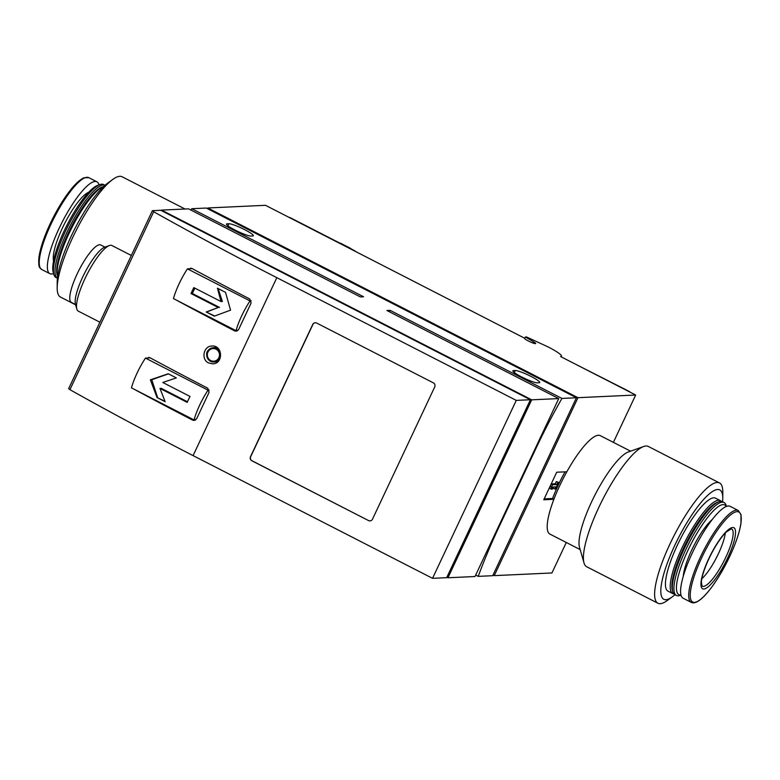 <?xml version="1.0" encoding="UTF-8"?>
<svg xmlns="http://www.w3.org/2000/svg" width="780" height="780" viewBox="0 0 780 780"><rect width="100%" height="100%" fill="white"/><g stroke="black" fill="none" stroke-linecap="round" stroke-linejoin="round"><path stroke-width="1.17" d="M207.47 208.66L207.802 207.968L265.493 205.306L524.677 338.237A6.143 0.819 25.2 0 0 524.569 338.325A6.143 0.819 25.2 0 0 529.776 341.679A6.143 0.819 25.2 0 0 535.684 343.551A6.143 0.819 25.2 0 0 533.539 341.796L532.964 343.024M134.979 389.649L134.881 389.659A614.347 82.076 25.2 0 0 192.709 420.166L194.132 420.449L196.638 418.772L209.079 392.33L207.743 388.216A614.347 82.076 -154.8 0 1 149.916 357.698L148.541 357.415M68.767 388.606L69.947 389.678A614.347 82.076 25.2 0 0 193.089 455.608L432.539 578.331L446.667 577.678L530.4 399.74L160.748 210.288L152.5 210.668L153.679 211.741A614.347 82.076 25.2 0 0 276.822 277.67L516.272 400.384L432.539 578.331M176.972 300.407L176.875 300.407A614.347 82.076 25.2 0 0 234.702 330.925L236.125 331.207L238.631 329.531L251.082 303.089L249.746 298.974A614.347 82.076 -154.8 0 1 191.919 268.456L190.534 268.174M208.553 362.934L212.677 363.841C223.636 363.899 222.817 344.984 211.955 346.047C203.551 345.91 200.791 359.453 208.553 362.934M150.238 357.874L145.451 358.098L208.036 390.166A30.722 7.468 117.1 0 0 194.035 419.923L195.77 419.835M145.451 358.098A30.722 7.468 117.1 0 0 131.45 387.845L194.035 419.923M159.978 388.421L187.2 402.373A30.722 7.468 -62.9 0 1 189.998 396.425L162.776 382.473L176.358 377.91L168.256 373.766L150.364 379.831L157.053 397.556L165.155 401.71L159.978 388.421L161.323 388.362L187.473 401.758M192.241 268.632L187.444 268.856L250.029 300.924A30.722 7.468 117.1 0 0 236.028 330.671L237.764 330.593M187.444 268.856A30.722 7.468 117.1 0 0 173.453 298.603L236.028 330.671M214.325 316.144L230.548 310.157L225.527 292.344L217.425 288.19L221.032 301.558L193.81 287.606A30.722 7.468 117.1 0 0 191.012 293.553L218.234 307.505L206.222 311.99L214.325 316.144M721.305 501.374A52.221 12.694 117.1 0 0 720.35 500.633L715.572 498.186A52.221 12.694 117.1 0 0 680.462 538.863A52.221 12.694 117.1 0 0 667.943 591.123L672.711 593.57A52.221 12.694 117.1 0 0 673.881 593.911M722.572 501.774A61.435 14.927 117.1 0 0 722.767 498.352A61.435 14.927 117.1 0 0 678.473 537.849A61.435 14.927 117.1 0 0 672.272 596.866A61.435 14.927 117.1 0 0 674.934 594.711M561.941 398.424L576.44 397.761L492.706 575.698L478.218 576.371A178.162 43.3 -62.9 0 1 499.415 526.081L535.704 448.948A178.162 43.3 -62.9 0 1 561.941 398.424L390.117 310.362L386.909 310.508L558.743 398.58L531.687 399.828L161.509 210.103L188.565 208.855L360.399 296.927L363.597 296.77L191.773 208.708A178.162 43.3 117.1 0 0 190.983 210.093M576.44 397.761L206.271 208.046L191.773 208.708M339.202 243.087L340.236 243.038L350.844 248.479L350.62 248.937M350.844 248.479L349.81 248.528M566.28 542.48L551.938 572.968L494.247 575.63L577.97 397.683L635.671 395.021L560.625 356.567A20.885 2.788 25.2 0 0 561.493 356.216A20.885 2.788 25.2 0 0 548.379 347.061L526.529 336.95L525.389 337.009L524.648 338.569M525.389 337.009L533.539 341.796M580.164 549.588L549.861 534.066A55.292 13.435 -62.9 0 1 553.888 499.307A55.292 13.435 -62.9 0 1 566.846 471.764A55.292 13.435 -62.9 0 1 600.298 435.649L630.601 451.181M566.846 471.764L556.715 472.231L543.758 499.775L553.888 499.307M635.671 395.021L613.392 442.367M577.97 397.683L207.802 207.968M494.247 575.63L493.038 575.006M513.425 370.598A13.825 1.843 25.2 0 0 512.85 370.822A13.825 1.843 25.2 0 0 523.029 377.637A13.825 1.843 25.2 0 0 537.293 382.824L539.165 382.736A13.825 1.843 25.2 0 0 539.731 382.512A13.825 1.843 25.2 0 0 529.552 375.697A13.825 1.843 25.2 0 0 515.297 370.51L513.425 370.598L513.035 371.416M227.038 223.821A13.825 1.843 25.2 0 0 226.463 224.055A13.825 1.843 25.2 0 0 236.652 230.87A13.825 1.843 25.2 0 0 250.906 236.057L252.778 235.97A13.825 1.843 25.2 0 0 253.354 235.736A13.825 1.843 25.2 0 0 243.175 228.92A13.825 1.843 25.2 0 0 228.91 223.733L227.038 223.821L226.658 224.64M446.881 577.219L447.954 577.765L475.01 576.517L558.743 398.58M478.218 576.371L475.693 575.075M390.117 310.362A178.162 43.3 117.1 0 0 389.327 311.747M531.687 399.828L447.954 577.765M368.55 520.572L251.872 460.775A3.071 2.954 87.4 0 1 250.516 456.661L312.731 324.451A3.071 2.954 87.4 0 1 316.68 323.056L433.358 382.853A3.071 2.954 87.4 0 1 434.714 386.968L372.499 519.178A3.071 2.954 87.4 0 1 368.55 520.572L252.047 460.775A3.071 2.954 87.4 0 1 250.692 456.661L312.907 324.441A3.071 2.954 87.4 0 1 315.334 322.735M516.272 400.384L530.4 399.74M99.908 322.208L78.292 311.132A36.865 8.96 -62.9 0 1 76.83 309.055A36.865 8.96 -62.9 0 1 84.893 278.791A36.865 8.96 -62.9 0 1 109.385 245.544A36.865 8.96 -62.9 0 1 111.92 245.524L131.313 255.46M76.83 309.055L75.445 304.249A33.091 8.044 -62.9 0 1 82.68 277.085A33.091 8.044 -62.9 0 1 104.666 247.231L109.385 245.544M75.523 304.531L71.302 302.367A32.253 7.839 -62.9 0 1 77.084 274.082A32.253 7.839 -62.9 0 1 100.727 244.969L104.949 247.124M185.035 209.02L122.119 176.777A67.577 16.419 117.1 0 0 112.72 179.478L107.708 183.134A61.435 14.927 117.1 0 0 74.948 228.54A61.435 14.927 117.1 0 0 57.223 281.648L57.184 287.849A67.577 16.419 117.1 0 0 60.47 297.053L75.611 304.814M112.72 179.478A67.577 16.419 117.1 0 0 76.674 229.427A67.577 16.419 117.1 0 0 57.184 287.849M103.818 186.41A52.221 12.694 117.1 0 0 103.681 186.459A52.221 12.694 117.1 0 0 72.16 227.107A52.221 12.694 117.1 0 0 57.574 276.442A52.221 12.694 117.1 0 0 57.613 276.569M103.681 186.459L102.151 187.005A50.992 12.392 117.1 0 0 71.37 226.707A50.992 12.392 117.1 0 0 57.115 274.872L57.574 276.442M105.046 185.289A52.221 12.694 117.1 0 0 70.044 226.024A52.221 12.694 117.1 0 0 57.418 278.226L55.926 277.465A52.221 12.694 117.1 0 1 53.859 274.54A52.221 12.694 117.1 0 1 68.455 225.205A52.221 12.694 117.1 0 1 99.977 184.558A52.221 12.694 117.1 0 1 103.564 184.528L105.046 185.289M99.977 184.558L97.666 185.377A50.378 12.246 117.1 0 0 67.255 224.601A50.378 12.246 117.1 0 0 53.176 272.181L53.859 274.54M99.011 184.899A51.607 12.538 117.1 0 0 96.915 181.808A51.607 12.538 117.1 0 0 62.224 222.017A51.607 12.538 117.1 0 0 49.842 273.663A51.607 12.538 117.1 0 0 53.576 273.556M722.767 498.352L722.807 492.151A67.577 16.419 117.1 0 0 719.511 482.947L648.326 446.462A67.577 16.419 117.1 0 0 643.685 446.501L628.319 451.99A55.292 13.435 117.1 0 0 594.945 495.037A55.292 13.435 117.1 0 0 579.491 547.267L584.005 562.946A67.577 16.419 117.1 0 0 586.687 566.738L657.871 603.223A67.577 16.419 117.1 0 0 667.27 600.522L672.272 596.866M643.685 446.501A67.577 16.419 117.1 0 0 602.891 499.112A67.577 16.419 117.1 0 0 584.005 562.946M719.511 482.947A67.577 16.419 117.1 0 0 674.076 535.597A67.577 16.419 117.1 0 0 657.871 603.223M701.864 578.74A30.722 7.468 117.1 0 0 718.468 553.595A30.722 7.468 117.1 0 0 725.322 532.954M720.35 500.633A52.221 12.694 117.1 0 0 685.24 541.31A52.221 12.694 117.1 0 0 672.711 593.57M726.404 506.444L726.131 505.459A52.221 12.694 117.1 0 0 724.054 502.534L722.465 501.716A52.221 12.694 117.1 0 0 718.877 501.745L717.346 502.3A50.992 12.392 117.1 0 0 686.566 541.993A50.992 12.392 117.1 0 0 672.311 590.158L672.76 591.727A52.221 12.694 117.1 0 0 674.837 594.662L676.426 595.471A52.221 12.694 117.1 0 0 680.014 595.442L680.969 595.101M738.26 510.5L730.139 506.337A51.607 12.538 117.1 0 0 695.448 546.546A51.607 12.538 117.1 0 0 683.066 598.192L691.187 602.345C699.533 606.518 717.015 582.923 729.788 556.306C735.832 543.338 739.557 532.35 740.971 523.331L741 514.556L738.26 510.5A51.607 12.538 117.1 0 0 703.56 550.709A51.607 12.538 117.1 0 0 691.187 602.345M712.364 519.402A36.865 8.96 117.1 0 0 683.29 576.127M726.277 506.493A50.378 12.246 117.1 0 0 690.934 544.235A50.378 12.246 117.1 0 0 680.93 594.965M724.054 502.534A52.221 12.694 117.1 0 0 688.945 543.212A52.221 12.694 117.1 0 0 676.426 595.471M718.877 501.745A52.221 12.694 117.1 0 0 687.356 542.402A52.221 12.694 117.1 0 0 672.76 591.727M370.071 520.884A3.071 2.954 87.4 0 1 368.716 520.562M209.225 390.117L208.036 390.166M251.228 300.865L250.029 300.924M214.675 316.007L206.222 311.99M206.788 311.961L218.234 307.505M219.58 307.447L192.358 293.494L191.012 293.553M192.358 293.494L194.873 288.151M218.107 288.541L222.378 301.499L221.032 301.558M164.98 401.31L157.053 397.556M157.618 397.537L151.759 379.762L150.364 379.831M151.759 379.762L168.451 373.864M544.177 498.869L552.562 498.478L553.937 499.19M565.012 471.851A54.366 13.211 117.1 0 0 552.562 498.478M555.779 486.886L554.775 489.031L555.487 488.992L558.597 482.381L557.885 482.42L556.871 484.565L552.484 484.77L551.392 487.081L551.401 489.187L552.425 489.138L552.416 487.032L555.779 486.886M553.761 486.973L553.176 488.212L554.775 489.031M549.803 486.925L549.812 488.368L551.401 489.187M550.046 486.398L551.392 487.081M551.138 484.078L552.484 484.77M558.597 482.381L556.286 481.601L555.282 483.756L556.871 484.565M555.282 483.756L551.207 483.941M556.286 481.601L557.885 482.42M339.729 243.058L290.511 217.834A6.143 5.899 -92.6 0 0 288.863 217.288M356.45 251.92A11.554 1.54 25.2 0 0 351.497 249.093L350.737 248.703M630.298 392.272A6.143 5.899 -92.6 0 0 628.865 391.248L575.308 364.094M276.822 277.67L193.089 455.608M153.679 211.741L69.947 389.678M535.704 448.948L535.168 448.675M499.415 526.081L498.878 525.798M515.297 370.51L514.312 372.596M228.91 223.733L227.935 225.82M88.735 192.26A39.936 9.701 117.1 0 0 64.74 223.304A39.936 9.701 117.1 0 0 53.557 260.92M96.915 181.808L88.803 177.655A51.607 12.538 117.1 0 0 54.103 217.854A51.607 12.538 117.1 0 0 41.73 269.5L49.842 273.663M85.176 177.713A50.593 12.295 117.1 0 0 53.284 217.435A50.593 12.295 117.1 0 0 39.663 266.526M725.858 557.164A32.146 7.81 117.1 0 0 731.299 528.83L726.151 532.116C722.767 535.46 719.131 540.365 715.231 546.829C705.968 562.468 701.317 577.268 701.405 582.25L702 585.995A32.146 7.81 117.1 0 0 725.858 557.164M727.75 557.798A34.281 8.326 117.1 0 0 726.024 531.833A34.281 8.326 117.1 0 0 700.976 585.078A34.281 8.326 117.1 0 0 727.75 557.798M729.778 556.316A50.593 12.295 117.1 0 0 727.243 517.998A50.593 12.295 117.1 0 0 690.271 596.573A50.593 12.295 117.1 0 0 729.778 556.316M237.461 330.798L234.702 330.925M195.468 420.04L192.709 420.166M218.878 357.698A6.328 6.084 -92.6 0 0 216.089 349.216A6.328 6.084 -92.6 0 0 207.948 352.092A6.328 6.084 -92.6 0 0 210.746 360.575A6.328 6.084 -92.6 0 0 218.878 357.698M216.733 347.344L212.823 347.773C205.442 350.347 204.682 354.851 210.532 361.296A7.156 6.874 -92.6 0 0 220.438 354.569A7.156 6.874 -92.6 0 0 206.797 353.632A7.156 6.874 -92.6 0 0 210.551 361.306L217.337 362.105M628.339 391.267L628.865 391.248M289.985 217.864L290.511 217.834M561.493 356.216L561.191 356.86M152.373 210.727L68.64 388.664M88.803 177.655L83.909 177.791C77.21 181.009 69.225 190.203 59.972 205.384C48.623 224.786 41.633 241.897 39.01 256.708C38.113 269.081 39.77 267.209 41.73 269.5"/></g></svg>
